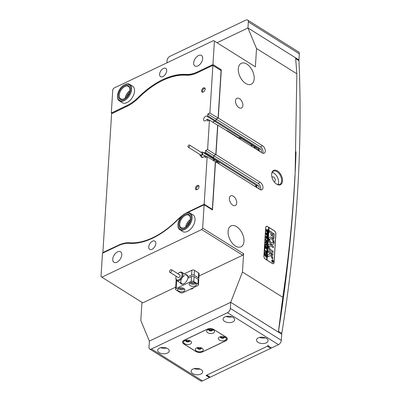 <?xml version="1.0" encoding="UTF-8"?>
<svg xmlns="http://www.w3.org/2000/svg" width="401" height="401" viewBox="0 0 401 401"><rect width="100%" height="100%" fill="white"/><g stroke="black" fill="none" stroke-linecap="round" stroke-linejoin="round"><path stroke-width="0.6" d="M271.236 347.817A0.972 0.571 122.1 0 1 270.685 348.354L210.229 377.191A0.972 0.571 122.1 0 1 209.763 377.206L206.61 375.231M295.667 58.346L298.78 60.3A0.972 0.571 122.1 0 1 298.976 60.691A1376.593 807.985 122.1 0 1 281.818 333.381A0.972 0.571 122.1 0 1 281.477 334.098M206.42 375.11A0.972 0.571 -57.9 0 0 206.886 375.095L210.229 377.191M270.685 348.354L267.342 346.258L206.886 375.095M267.342 346.258A0.972 0.571 -57.9 0 0 268.099 345.111M296.033 151.753A1376.593 807.985 122.1 0 1 281.161 313.762M197.899 347.567A1.524 0.837 -176.4 0 0 198.315 348.163A1.524 0.837 -176.4 0 0 199.934 348.449A1.524 0.837 -176.4 0 0 200.936 347.762M186.199 340.238A1.524 0.837 -176.4 0 0 186.61 340.835A1.524 0.837 -176.4 0 0 188.229 341.121A1.524 0.837 -176.4 0 0 189.237 340.429M220.881 336.609A1.524 0.837 -176.4 0 0 221.297 337.201A1.524 0.837 -176.4 0 0 222.916 337.487A1.524 0.837 -176.4 0 0 223.918 336.8M209.177 329.276A1.524 0.837 -176.4 0 0 209.593 329.873A1.524 0.837 -176.4 0 0 211.212 330.158A1.524 0.837 -176.4 0 0 212.214 329.472M201.086 369.562A5.784 3.178 -176.4 0 0 194.846 368.499A5.784 3.178 -176.4 0 0 191.112 371.201A5.784 3.178 -176.4 0 0 192.691 373.567A5.784 3.178 -176.4 0 0 198.931 374.634A5.784 3.178 -176.4 0 0 202.665 371.927A5.784 3.178 -176.4 0 0 201.086 369.562M167.648 348.624A5.784 3.178 -176.4 0 0 161.408 347.557A5.784 3.178 -176.4 0 0 157.678 350.263A5.784 3.178 -176.4 0 0 159.252 352.629A5.784 3.178 -176.4 0 0 165.493 353.692A5.784 3.178 -176.4 0 0 169.227 350.99A5.784 3.178 -176.4 0 0 167.648 348.624M266.495 338.364A5.784 3.178 -176.4 0 0 260.249 337.301A5.784 3.178 -176.4 0 0 256.52 340.003A5.784 3.178 -176.4 0 0 258.094 342.369A5.784 3.178 -176.4 0 0 264.339 343.431A5.784 3.178 -176.4 0 0 268.068 340.73A5.784 3.178 -176.4 0 0 266.495 338.364M233.056 317.422A5.784 3.178 -176.4 0 0 226.816 316.359A5.784 3.178 -176.4 0 0 223.081 319.066A5.784 3.178 -176.4 0 0 224.66 321.432A5.784 3.178 -176.4 0 0 230.901 322.494A5.784 3.178 -176.4 0 0 234.635 319.787A5.784 3.178 -176.4 0 0 233.056 317.422M209.432 377.572L206.089 375.476L268.139 345.878L271.482 347.973L278.464 344.644L227.472 312.71L151.463 348.965L202.45 380.9L209.432 377.572L209.467 377.02M202.45 380.9A3.654 2.145 122.1 0 1 200.706 380.95L149.713 349.015A3.654 2.145 -57.9 0 0 151.463 348.965M149.713 349.015A3.654 2.145 -57.9 0 1 149.002 347.186L149.383 341.091L230.7 302.299L278.364 332.093A1394.863 818.712 -57.9 0 0 294.048 191.608A1394.863 818.712 -57.9 0 0 294.986 175.102L294.214 188.3C291.853 225.678 288.048 262.018 282.79 297.306L242.465 272.053L230.7 302.304L149.383 341.091L140.816 320.539L141.964 302.329M281.307 340.329L281.692 334.233L230.7 302.299L230.319 308.394L281.307 340.329A3.654 2.145 122.1 0 1 278.464 344.644M227.472 312.71A3.654 2.145 -57.9 0 0 230.319 308.394M214.109 329.597A4.872 2.677 -176.4 0 0 207.232 329.191L184.074 340.233A4.872 2.677 -176.4 0 0 182.555 342.023A4.872 2.677 -176.4 0 0 183.884 344.018L195.753 351.451A4.872 2.677 -176.4 0 0 202.63 351.857L225.788 340.81A4.872 2.677 -176.4 0 0 227.307 339.02A4.872 2.677 -176.4 0 0 225.979 337.03L214.104 329.692A4.872 2.677 -176.4 0 0 207.227 329.281L184.244 340.243A4.872 2.677 -176.4 0 0 182.726 342.033A4.872 2.677 -176.4 0 0 184.054 344.028L195.758 351.356A4.872 2.677 -176.4 0 0 202.635 351.762L225.618 340.8A4.872 2.677 -176.4 0 0 227.136 339.01A4.872 2.677 -176.4 0 0 225.808 337.02L214.104 329.692M226.129 316.499A5.784 3.178 -176.4 0 0 231.928 316.865M259.567 337.442A5.784 3.178 -176.4 0 0 265.367 337.807M160.726 347.702A5.784 3.178 -176.4 0 0 166.525 348.063M194.159 368.639A5.784 3.178 -176.4 0 0 199.959 369.005M299.331 53.814L248.344 21.885A3.654 2.145 -57.9 0 0 247.633 20.05L298.62 51.985A3.654 2.145 122.1 0 1 299.331 53.814L298.951 59.909L298.504 60.125M248.344 21.885L247.958 27.98L298.951 59.909M247.633 20.05A3.654 2.145 -57.9 0 0 245.883 20.1L169.869 56.356A3.654 2.145 -57.9 0 0 167.027 60.671L166.891 62.852M217.036 42.732L247.958 27.98L217.036 42.732M225.146 337.336A3.96 2.175 -176.4 0 0 219.387 337.091A3.96 2.175 -176.4 0 0 219.402 340.078A3.96 2.175 -176.4 0 0 224.881 340.459A3.96 2.175 -176.4 0 0 225.342 337.467A3.96 2.175 -176.4 0 0 225.146 337.336M220.4 336.71A2.07 1.138 -176.4 0 0 220.304 337A2.07 1.138 -176.4 0 0 220.871 337.848A2.07 1.138 -176.4 0 0 223.101 338.228A2.07 1.138 -176.4 0 0 224.44 337.261A2.07 1.138 -176.4 0 0 224.385 336.96M224.41 337.03A2.07 1.138 3.6 0 1 222.931 337.797A2.07 1.138 3.6 0 1 220.901 337.391A2.07 1.138 3.6 0 1 220.365 336.775M213.442 330.008A3.96 2.175 -176.4 0 0 207.683 329.762A3.96 2.175 -176.4 0 0 207.698 332.75A3.96 2.175 -176.4 0 0 213.177 333.131A3.96 2.175 -176.4 0 0 213.638 330.138A3.96 2.175 -176.4 0 0 213.442 330.008M208.695 329.376A2.07 1.138 -176.4 0 0 208.6 329.672A2.07 1.138 -176.4 0 0 209.167 330.519A2.07 1.138 -176.4 0 0 211.402 330.9A2.07 1.138 -176.4 0 0 212.736 329.933A2.07 1.138 -176.4 0 0 212.68 329.627M212.71 329.702A2.07 1.138 3.6 0 1 211.232 330.469A2.07 1.138 3.6 0 1 209.197 330.063A2.07 1.138 3.6 0 1 208.66 329.447M190.46 340.97A3.96 2.175 -176.4 0 0 184.701 340.725A3.96 2.175 -176.4 0 0 184.716 343.712A3.96 2.175 -176.4 0 0 190.199 344.093A3.96 2.175 -176.4 0 0 190.655 341.101A3.96 2.175 -176.4 0 0 190.46 340.97M185.713 340.339A2.07 1.138 -176.4 0 0 185.623 340.634A2.07 1.138 -176.4 0 0 186.184 341.482A2.07 1.138 -176.4 0 0 188.42 341.863A2.07 1.138 -176.4 0 0 189.758 340.895A2.07 1.138 -176.4 0 0 189.703 340.589M189.728 340.665A2.07 1.138 3.6 0 1 188.249 341.431A2.07 1.138 3.6 0 1 186.214 341.025A2.07 1.138 3.6 0 1 185.678 340.409M202.164 348.299A3.96 2.175 -176.4 0 0 196.405 348.053A3.96 2.175 -176.4 0 0 196.42 351.04A3.96 2.175 -176.4 0 0 201.898 351.421A3.96 2.175 -176.4 0 0 202.36 348.429A3.96 2.175 -176.4 0 0 202.164 348.299M197.417 347.667A2.07 1.138 -176.4 0 0 197.327 347.963A2.07 1.138 -176.4 0 0 197.888 348.81A2.07 1.138 -176.4 0 0 200.124 349.191A2.07 1.138 -176.4 0 0 201.457 348.223A2.07 1.138 -176.4 0 0 201.402 347.918M201.432 347.993A2.07 1.138 3.6 0 1 199.954 348.76A2.07 1.138 3.6 0 1 197.919 348.354A2.07 1.138 3.6 0 1 197.382 347.737M276.665 184.169A7.92 4.712 -115.5 0 1 276.229 183.874A7.92 4.712 -115.5 0 1 271.642 174.26A7.92 4.712 -115.5 0 1 277.497 170.961A7.92 4.712 -115.5 0 1 282.515 180.971A7.92 4.712 -115.5 0 1 276.665 184.169M276.033 183.733A7.308 4.346 64.5 0 0 276.254 183.874A7.308 4.346 64.5 0 0 279.783 184.375A7.308 4.346 64.5 0 0 281.442 178.46A7.308 4.346 64.5 0 0 277.021 171.683A7.308 4.346 64.5 0 0 273.492 171.182A7.308 4.346 64.5 0 0 271.632 174.5M274.043 181.638A2.556 1.524 64.5 0 0 274.645 181.563A2.556 1.524 64.5 0 0 275.226 179.493A2.556 1.524 64.5 0 0 273.677 177.122A2.556 1.524 64.5 0 0 272.444 176.946A2.556 1.524 64.5 0 0 272.003 177.367M277.983 184.58A7.308 4.346 64.5 0 0 273.928 173.157A7.308 4.346 64.5 0 0 272.199 172.455M193.833 287.492A4.992 2.932 122.1 0 1 192.114 288.775A4.992 2.932 122.1 0 1 190.455 289.101M236.63 226.685A11.574 6.882 64.5 0 0 231.041 225.893A11.574 6.882 64.5 0 0 228.415 235.257A11.574 6.882 64.5 0 0 235.412 245.988A11.574 6.882 64.5 0 0 241.006 246.785A11.574 6.882 64.5 0 0 243.633 237.417A11.574 6.882 64.5 0 0 236.63 226.685M255.016 186.455A2.556 1.504 122.1 0 1 255.848 185.843A2.556 1.504 122.1 0 1 257.021 185.778L212.715 158.029L213.638 157.593L213.758 155.663L215.969 154.611L217.818 125.142L262.124 152.891A4.266 2.536 64.5 0 0 264.184 153.182A4.266 2.536 64.5 0 0 265.151 149.733A4.266 2.536 64.5 0 0 262.57 145.779L260.359 146.831L216.059 119.087L215.939 121.017L215.016 121.453A2.556 1.504 -57.9 0 0 213.848 121.518A2.556 1.504 -57.9 0 0 212.896 122.255M155.814 243.557A4.872 2.862 -57.9 0 0 154.866 241.116A4.872 2.862 -57.9 0 0 151.097 242.199A4.872 2.862 -57.9 0 0 148.741 246.931A4.872 2.862 -57.9 0 0 149.693 249.372A4.872 2.862 -57.9 0 0 153.463 248.289A4.872 2.862 -57.9 0 0 155.814 243.557M246.856 64.125A11.574 6.882 64.5 0 0 241.267 63.333A11.574 6.882 64.5 0 0 238.64 72.696A11.574 6.882 64.5 0 0 245.643 83.428A11.574 6.882 64.5 0 0 251.232 84.22A11.574 6.882 64.5 0 0 253.858 74.857A11.574 6.882 64.5 0 0 246.856 64.125M258.414 150.565L258.475 149.603L259.322 149.202A2.556 1.504 -57.9 0 0 258.149 149.267A2.556 1.504 -57.9 0 0 257.317 149.879M166.681 70.837A4.872 2.862 -57.9 0 0 165.733 68.396A4.872 2.862 -57.9 0 0 161.964 69.478A4.872 2.862 -57.9 0 0 159.608 74.21A4.872 2.862 -57.9 0 0 160.56 76.651A4.872 2.862 -57.9 0 0 164.33 75.568A4.872 2.862 -57.9 0 0 166.681 70.837M202.69 58.591A6.21 3.649 -57.9 0 0 201.477 55.473A6.21 3.649 -57.9 0 0 196.67 56.852A6.21 3.649 -57.9 0 0 193.673 62.887A6.21 3.649 -57.9 0 0 194.881 66.005A6.21 3.649 -57.9 0 0 199.688 64.621A6.21 3.649 -57.9 0 0 202.69 58.591M121.749 254.881A6.21 3.649 -57.9 0 0 120.541 251.763A6.21 3.649 -57.9 0 0 115.734 253.146A6.21 3.649 -57.9 0 0 112.736 259.181A6.21 3.649 -57.9 0 0 113.944 262.294A6.21 3.649 -57.9 0 0 118.751 260.916A6.21 3.649 -57.9 0 0 121.749 254.881M129.062 92.917A6.21 3.649 -57.9 0 0 126.771 96.576M189.548 221.748A6.21 3.649 -57.9 0 0 187.252 225.412M119.373 100.897L122.3 102.726A9.744 5.719 -57.9 0 0 126.962 102.596A9.744 5.719 -57.9 0 0 133.869 94.285A9.744 5.719 -57.9 0 0 132.646 86.21L129.718 84.375A9.744 5.719 122.1 0 1 131.317 91.192A9.744 5.719 122.1 0 1 119.373 100.897A9.744 5.719 122.1 0 1 117.468 96.125L117.493 95.644A9.138 5.363 -57.9 0 0 122.942 100.29A9.138 5.363 -57.9 0 0 130.475 91.022A9.138 5.363 -57.9 0 0 124.175 84.977A9.138 5.363 -57.9 0 0 117.779 93.729A9.138 5.363 -57.9 0 0 117.493 95.644M179.854 229.728L182.781 231.557A9.744 5.719 -57.9 0 0 187.442 231.427A9.744 5.719 -57.9 0 0 194.35 223.121A9.744 5.719 -57.9 0 0 193.127 215.041L190.199 213.207A9.744 5.719 122.1 0 1 190.796 222.831A9.744 5.719 122.1 0 1 182.109 230.259A9.744 5.719 122.1 0 1 179.854 229.728A9.744 5.719 122.1 0 1 177.949 224.956L177.974 224.475A9.138 5.363 -57.9 0 0 181.874 229.447A9.138 5.363 -57.9 0 0 190.665 220.861A9.138 5.363 -57.9 0 0 187.342 212.961A9.138 5.363 -57.9 0 0 184.655 213.808A9.138 5.363 -57.9 0 0 177.974 224.475M239.467 98.676A5.358 3.188 64.5 0 0 236.881 98.31A5.358 3.188 64.5 0 0 235.663 102.646A5.358 3.188 64.5 0 0 238.906 107.618A5.358 3.188 64.5 0 0 241.497 107.984A5.358 3.188 64.5 0 0 242.71 103.648A5.358 3.188 64.5 0 0 239.467 98.676M233.332 196.214A5.358 3.188 64.5 0 0 230.745 195.848A5.358 3.188 64.5 0 0 229.527 200.184A5.358 3.188 64.5 0 0 232.77 205.157A5.358 3.188 64.5 0 0 235.357 205.523A5.358 3.188 64.5 0 0 236.575 201.187A5.358 3.188 64.5 0 0 233.332 196.214M215.788 154.691L217.643 125.227L209.452 120.099L207.598 149.563L215.788 154.691L213.758 155.663L258.059 183.407L260.269 182.355A4.266 2.536 -115.5 0 1 262.85 186.31A4.266 2.536 -115.5 0 1 261.883 189.758A4.266 2.536 -115.5 0 1 259.823 189.467L215.517 161.718L212.485 209.979L204.124 204.746L202.655 228.114L243.613 253.763L242.665 255.201L201.708 229.552L101.829 277.191L101.007 276.6L102.481 253.231L118.024 245.818A36.546 21.448 -57.9 0 1 129.217 243.337A76.746 45.047 -57.9 0 0 152.726 238.134A76.746 45.047 -57.9 0 0 177.011 220.54A36.546 21.448 -57.9 0 1 181.092 216.911M278.364 332.093L282.79 297.306M256.525 48.531L296.855 73.789L295.607 57.819L247.958 27.98L256.525 48.531L255.377 66.822L213.598 40.576L113.719 88.215L112.771 89.654L111.298 113.022L111.994 113.458M127.523 106.034L126.846 105.608L111.298 113.022M126.846 105.608A36.546 21.448 -57.9 0 0 138.41 97.227L138.972 97.578M187.102 74.992L186.204 74.431A76.746 45.047 -57.9 0 0 138.41 97.227M186.204 74.431A36.546 21.448 -57.9 0 0 197.402 71.949L212.946 64.536L221.302 69.774L220.495 70.16M214.415 41.168L212.946 64.536M243.613 253.763L242.465 272.053M242.665 255.201L198.991 276.033M175.713 287.141L142.786 302.845L101.829 277.191M274.089 262.394L275.878 233.948A2.556 1.524 64.5 0 0 274.259 230.715L267.572 226.525A2.556 1.524 64.5 0 0 266.334 226.349A2.556 1.524 64.5 0 0 265.683 227.562L263.888 256.008A2.556 1.524 64.5 0 0 265.512 259.241L272.199 263.427A2.556 1.524 64.5 0 0 273.437 263.602A2.556 1.524 64.5 0 0 274.089 262.394L273.998 262.439M296.855 73.789L295.161 171.628M262.57 145.779L218.269 118.034L221.302 69.774M260.269 182.355L215.969 154.611M256.109 187.142L256.174 186.179L257.938 185.337L213.638 157.593M218.269 118.034L216.059 119.087L218.089 118.115L221.081 70.566L212.811 65.378L197.487 72.686A37.032 21.739 122.1 0 1 186.134 75.198A76.02 44.616 -57.9 0 0 159.212 82.205A76.02 44.616 -57.9 0 0 138.746 97.799A37.032 21.739 122.1 0 1 128.776 105.398A37.032 21.739 122.1 0 1 127.012 106.3L111.598 113.754L102.867 252.54L118.27 245.292A37.032 21.739 122.1 0 1 129.623 242.78A76.02 44.616 -57.9 0 0 152.931 237.628A76.02 44.616 -57.9 0 0 177.011 220.174A37.032 21.739 122.1 0 1 182.179 215.698M215.517 161.718L207.152 156.676L205.117 157.643L205.237 155.763L204.4 156.164A2.682 1.574 -57.9 0 1 203.081 157.337A2.682 1.574 -57.9 0 1 201.798 157.372A2.682 1.574 -57.9 0 1 201.292 156.48M211.918 157.959A2.556 1.504 122.1 0 1 212.715 158.029M201.708 229.552L202.655 228.114M187.447 212.73A36.546 21.448 -57.9 0 1 188.58 212.159L204.124 204.746M213.598 40.576L255.377 66.822M260.956 152.154A1.95 1.158 64.5 0 0 260.976 152.144A1.95 1.158 64.5 0 0 261.422 150.57A1.95 1.158 64.5 0 0 260.239 148.761L215.939 121.017M262.85 153.232A4.266 2.536 64.5 0 0 260.359 146.831M260.239 148.761L259.322 149.202L215.016 121.453M258.655 188.731A1.95 1.158 64.5 0 0 258.675 188.721A1.95 1.158 64.5 0 0 259.116 187.147A1.95 1.158 64.5 0 0 257.938 185.337M258.059 183.407A4.266 2.536 -115.5 0 1 260.55 189.808M259.632 151.327A1.95 1.158 64.5 0 0 258.475 149.603M257.332 187.904A1.95 1.158 64.5 0 0 256.174 186.179M197.107 189.578A2.466 1.449 -57.9 0 0 198.941 185.944A2.466 1.449 -57.9 0 0 197.367 185.462A2.466 1.449 -57.9 0 0 195.487 188.039A2.466 1.449 -57.9 0 0 196.56 189.738A2.466 1.449 -57.9 0 0 197.107 189.578M199.021 186.31A2.01 1.178 -57.9 0 0 198.846 186.154A2.01 1.178 -57.9 0 0 197.883 186.184A2.01 1.178 -57.9 0 0 196.46 187.899A2.01 1.178 -57.9 0 0 196.711 189.563A2.01 1.178 -57.9 0 0 196.926 189.653M203.242 92.04A2.466 1.449 -57.9 0 0 205.076 88.405A2.466 1.449 -57.9 0 0 203.502 87.924A2.466 1.449 -57.9 0 0 201.628 90.506A2.466 1.449 -57.9 0 0 202.695 92.205A2.466 1.449 -57.9 0 0 203.242 92.04M205.157 88.771A2.01 1.178 -57.9 0 0 204.981 88.621A2.01 1.178 -57.9 0 0 204.024 88.646A2.01 1.178 -57.9 0 0 202.595 90.36A2.01 1.178 -57.9 0 0 202.851 92.024A2.01 1.178 -57.9 0 0 203.066 92.115M209.192 120.225L207.538 119.187L206.7 119.588A2.682 1.574 122.1 0 1 205.382 120.761A2.682 1.574 122.1 0 1 204.099 120.796A2.682 1.574 122.1 0 1 203.763 118.576A2.682 1.574 122.1 0 1 205.663 116.29A2.682 1.574 122.1 0 1 206.911 116.235L207.748 115.834L207.868 113.954L209.898 112.987L212.891 65.438M212.831 122.215A2.682 1.574 122.1 0 1 213.853 121.418A2.682 1.574 122.1 0 1 215.106 121.363L215.939 120.967L216.059 119.087L207.868 113.954M111.694 113.608L127.373 106.105A36.546 21.448 -57.9 0 0 128.942 105.308M159.212 82.205L159.553 82.02A76.506 44.902 122.1 0 1 186.645 74.967A36.546 21.448 -57.9 0 0 197.848 72.486L212.816 65.348L221.081 70.566M207.598 149.563L205.563 150.53L213.758 155.663L213.638 157.543L212.806 157.939A2.682 1.574 -57.9 0 0 211.808 157.894M186.014 213.131A37.032 21.739 122.1 0 1 188.746 211.673L204.159 204.224L212.35 209.352L215.342 161.803M212.35 209.352L212.099 209.738M218.089 118.115L209.898 112.987M215.939 120.967L207.748 115.834M215.106 121.363L206.911 116.235M209.452 120.099L207.417 121.067L207.538 119.187M205.563 150.53L205.447 152.41L204.61 152.811A2.682 1.574 -57.9 0 0 203.618 152.761M213.638 157.543L205.447 152.41M212.806 157.939L204.61 152.811M206.891 156.801L205.237 155.763M204.159 204.224L207.152 156.676M204.064 204.365L204.039 204.786M103.303 252.836L102.952 252.6M171.658 269.968A1.524 0.892 -57.9 0 0 171.433 269.698A1.524 0.892 -57.9 0 0 170.034 270.279A1.524 0.892 -57.9 0 0 169.593 272.013A1.524 0.892 -57.9 0 0 169.818 272.279A1.524 0.892 -57.9 0 0 171.217 271.703A1.524 0.892 -57.9 0 0 171.658 269.968M169.818 272.279L178.174 277.517A1.524 0.892 -57.9 0 0 179.573 276.936A1.524 0.892 -57.9 0 0 180.014 275.201A1.524 0.892 -57.9 0 0 179.793 274.936L171.433 269.698M176.194 276.274A4.266 2.501 -57.9 0 0 175.889 277.753A4.266 2.501 -57.9 0 0 176.094 279.086A4.266 2.501 -57.9 0 0 180.109 278.8A4.266 2.501 -57.9 0 0 181.874 273.362A4.266 2.501 -57.9 0 0 179.006 272.775A4.266 2.501 -57.9 0 0 177.813 273.693M179.006 272.775L179.427 272.54A4.872 2.862 122.1 0 1 181.989 272.359A4.872 2.862 122.1 0 1 182.706 273.216A4.872 2.862 122.1 0 1 181.292 278.76A4.872 2.862 122.1 0 1 176.816 280.615A4.872 2.862 122.1 0 1 176.099 279.758A4.872 2.862 122.1 0 1 175.864 278.229L175.889 277.753M191.177 281.382L176.154 288.55A1.83 1.002 -176.4 0 0 175.583 289.216A1.83 1.002 -176.4 0 0 176.079 289.968L180.26 292.585A1.83 1.002 -176.4 0 0 182.841 292.735L197.863 285.567A1.83 1.002 -176.4 0 0 198.435 284.9A1.83 1.002 -176.4 0 0 197.939 284.149L193.758 281.532A1.83 1.002 -176.4 0 0 191.177 281.382L191.483 276.555L187.798 278.309A5.358 3.148 122.1 0 1 183.989 283.718A5.358 3.148 122.1 0 1 183.733 283.848A5.358 3.148 122.1 0 1 180.32 282.81M184.605 275.522A4.872 2.862 -57.9 0 0 181.152 279.677A4.872 2.862 -57.9 0 0 181.763 283.718A4.872 2.862 -57.9 0 0 184.094 283.652A4.872 2.862 -57.9 0 0 184.164 283.617M190.104 285.582A3.654 2.005 -176.4 0 0 194.044 286.254A3.654 2.005 -176.4 0 0 196.4 284.55A3.654 2.005 -176.4 0 0 195.407 283.051A3.654 2.005 -176.4 0 0 191.462 282.379A3.654 2.005 -176.4 0 0 189.107 284.088A3.654 2.005 -176.4 0 0 190.104 285.582M189.673 283.106A3.654 2.005 -176.4 0 0 190.229 283.552A3.654 2.005 -176.4 0 0 195.959 283.502M190.946 282.494A2.01 1.103 -176.4 0 0 191.422 282.981A2.01 1.103 -176.4 0 0 194.776 282.735M178.61 291.066A3.654 2.005 -176.4 0 0 182.555 291.738A3.654 2.005 -176.4 0 0 184.911 290.028A3.654 2.005 -176.4 0 0 183.914 288.535A3.654 2.005 -176.4 0 0 179.974 287.863A3.654 2.005 -176.4 0 0 177.618 289.567A3.654 2.005 -176.4 0 0 178.61 291.066M178.184 288.585A3.654 2.005 -176.4 0 0 178.741 289.031A3.654 2.005 -176.4 0 0 184.47 288.981M179.453 287.973A2.01 1.103 -176.4 0 0 179.934 288.464A2.01 1.103 -176.4 0 0 183.287 288.214M194.159 275.181L198.335 277.803L198.64 272.976L194.46 270.359L194.159 275.181A1.83 1.002 -176.4 0 0 191.578 275.031L191.879 270.204A1.83 1.002 3.6 0 1 194.46 270.359M198.154 279.271L198.264 279.216A1.83 1.002 -176.4 0 0 198.836 278.55A1.83 1.002 -176.4 0 0 198.335 277.803M198.64 272.976A1.83 1.002 3.6 0 1 199.137 273.723L198.836 278.55M197.939 284.149L198.239 279.327L194.059 276.71L193.758 281.532M185.493 274.55A5.358 3.148 122.1 0 1 187.899 276.785L191.578 275.031M191.879 270.204L184.315 273.813M191.483 276.555A1.83 1.002 3.6 0 1 194.059 276.71M198.239 279.327A1.83 1.002 3.6 0 1 198.741 280.073L198.435 284.9M188.876 277.798L187.874 277.166A4.872 2.862 -57.9 0 0 186.936 275.457L181.989 272.359M187.899 276.785L187.874 277.166M272.434 262.089A1.098 0.652 64.5 0 0 272.459 262.104A1.098 0.652 64.5 0 0 272.986 262.179A1.098 0.652 64.5 0 0 273.031 262.154M272.545 262.064A1.098 0.652 64.5 0 0 273.076 262.139A1.098 0.652 64.5 0 0 273.322 261.252A1.098 0.652 64.5 0 0 272.66 260.234A1.098 0.652 64.5 0 0 272.129 260.159A1.098 0.652 64.5 0 0 271.883 261.046A1.098 0.652 64.5 0 0 272.545 262.064M272.665 260.134A1.218 0.727 64.5 0 0 272.078 260.048A1.218 0.727 64.5 0 0 271.803 261.036A1.218 0.727 64.5 0 0 272.54 262.164A1.218 0.727 64.5 0 0 273.126 262.249A1.218 0.727 64.5 0 0 273.402 261.262A1.218 0.727 64.5 0 0 272.665 260.134M272.685 260.249A1.218 0.727 64.5 0 0 272.58 260.174A1.218 0.727 64.5 0 0 272.033 260.074M267.708 256.81L270.715 255.522L272.51 259.156L272.74 257.602A0.612 0.361 64.5 0 0 272.645 257.181L270.249 252.234A0.612 0.361 64.5 0 0 269.958 251.888L267.993 250.69L267.973 252.124L269.442 253.041L269.973 253.988L267.838 254.936A0.612 0.361 64.5 0 0 267.833 254.941A0.612 0.361 64.5 0 0 267.678 255.226L267.708 256.81M272.545 259.171L272.65 257.648A0.612 0.361 64.5 0 0 272.56 257.226L270.164 252.279A0.612 0.361 64.5 0 0 269.868 251.928L267.958 250.735M271.156 244.134A3.96 2.356 64.5 0 0 273.066 244.41A3.96 2.356 64.5 0 0 274.048 242.816L272.875 242.054A2.256 1.338 -115.5 0 1 272.334 242.866A2.256 1.338 -115.5 0 1 271.241 242.715A2.256 1.338 -115.5 0 1 269.813 240.134L268.635 239.427A3.96 2.356 64.5 0 0 271.156 244.134M273.021 244.43A3.96 2.356 64.5 0 0 273.963 242.856L272.88 242.044M272.289 242.886A2.256 1.338 -115.5 0 1 272.244 242.911A2.256 1.338 -115.5 0 1 271.156 242.755A2.256 1.338 -115.5 0 1 269.723 240.174L268.64 239.387M266.85 246.78L266.931 247.387L265.833 246.359L265.061 244.941L265.512 244.329L267.036 244.886L267.026 245.893L265.853 244.821L265.141 245.006L265.828 246.189L266.615 246.685M265.307 244.354L267.026 244.971M265.267 244.675L265.056 245.046M266.555 248.981L266.018 247.883L264.85 248.715L264.916 247.653L265.216 247.908L265.923 247.502L264.946 247.222L265.006 246.249L266.56 247.562L266.926 247.452L266.865 248.425L265.958 247.522L266.84 248.805L266.79 249.653L266.555 248.981M264.881 247.728L265.216 247.908M264.966 246.404L266.825 247.633M266.424 248.71L266.84 248.805M264.79 249.186L264.941 249.482M266.299 250.67L266.705 250.956L266.585 252.871L266.174 252.65L266.56 252.013L264.695 251.181L264.755 250.209L266.58 251.688L266.299 250.67M266.094 252.625L266.535 252.349M265.617 252.505L266.329 253.337L266.525 254.274L266.179 254.891L265.477 254.775L264.55 253.011L264.891 252.374L265.617 252.505L266.329 253.337M265.517 259.141A2.436 1.449 64.5 0 1 263.973 256.059L265.763 227.613A2.436 1.449 64.5 0 1 266.384 226.46A2.436 1.449 64.5 0 1 267.562 226.625L268.65 227.307L266.605 259.818L265.427 259.186M265.788 256.991L265.372 255.552L264.434 255.302L264.495 254.329L266.053 255.643L266.419 255.532L266.364 256.394L265.788 256.991L266.119 257.041M266.284 241.888L267.196 243.663L266.85 244.279L266.149 244.164L265.221 242.399L265.557 241.763L266.284 241.888L266.996 242.725M266.835 241.828L267.246 241.041L266.419 240.525L266.64 241.467L266.023 241.086L266.339 240.475L265.387 240.214L265.447 239.237L265.773 239.778L267.201 240.65L267.367 240.445L267.261 242.129L266.835 241.828L267.216 241.562M266.028 241.021L266.314 240.896M265.407 239.392L267.267 240.62M265.447 238.765L265.597 239.061M267.417 238.821L267.372 239.507L265.537 237.312L266.72 237.447L265.612 236.179L267.627 236.359L267.572 237.222L267.412 236.881L266.053 236.6L266.946 237.492L267.562 237.402L267.502 238.309L267.337 237.948L266.008 237.658L267.417 238.821M265.607 236.239L267.572 236.324M266.053 236.6L266.855 237.537L267.447 237.527M266.008 237.658L267.387 238.976M267.622 235.542L267.577 236.229L265.748 234.034L266.926 234.169L265.818 232.901L267.833 233.081L267.778 233.943L267.617 233.603L266.264 233.322L267.151 234.214L267.768 234.124L267.708 235.031L267.542 234.67L266.214 234.379L267.622 235.542M265.813 232.961L267.778 233.046M266.264 233.322L267.066 234.259L267.652 234.249M266.214 234.379L267.592 235.698M267.828 232.264L267.783 232.951L265.953 230.755L267.131 230.891L266.023 229.623L268.038 229.803L267.983 230.665L267.823 230.324L266.47 230.044L267.357 230.936L267.973 230.846L267.913 231.753L267.748 231.392L266.419 231.101L267.828 232.264M266.018 229.683L267.983 229.768M266.47 230.044L267.272 230.981L267.858 230.976M266.419 231.101L267.798 232.42L267.763 232.78M266.605 259.818L267.021 260.084L269.066 227.567L274.249 230.816A2.436 1.449 64.5 0 1 275.793 233.893L274.003 262.344A2.436 1.449 64.5 0 1 273.382 263.497L272.966 263.693M267.021 260.084L272.204 263.327A2.436 1.449 64.5 0 0 273.382 263.497M272.77 237.783L273.938 238.52L274.209 234.274A0.612 0.361 64.5 0 0 273.823 233.502L273.061 233.156L272.77 237.783M270.971 233.197L270.845 235.207L271.978 236.009L272.129 232.445L269.251 230.675L269.236 232.109L270.971 233.197M269.332 246.831A1.83 1.088 -115.5 0 1 269.798 245.983A1.83 1.088 -115.5 0 1 270.68 246.109L273.367 247.663L273.342 246.299L270.77 244.69A3.534 2.1 64.5 0 0 269.066 244.445A3.534 2.1 64.5 0 0 268.164 246.094L269.246 246.871A1.83 1.088 -115.5 0 1 269.713 246.029A1.83 1.088 -115.5 0 1 269.758 246.008M272.911 241.532L274.083 242.239A3.96 2.356 64.5 0 0 272.525 238.359A3.96 2.356 64.5 0 0 269.657 237.262A3.96 2.356 64.5 0 0 268.675 238.851L269.848 239.613A2.256 1.338 -115.5 0 1 270.389 238.801A2.256 1.338 -115.5 0 1 271.988 239.387A2.256 1.338 -115.5 0 1 272.911 241.532M272.971 253.903L271.422 252.841L271.402 254.269L272.86 255.151L272.971 253.903L271.387 252.881M270.474 249.412A1.83 1.088 -115.5 0 1 269.317 247.367L268.139 246.665A3.534 2.1 64.5 0 0 270.384 250.836L273.031 252.46L273.141 251.211L270.384 249.457A1.83 1.088 -115.5 0 1 269.231 247.412L268.144 246.625M272.349 261.342L272.63 260.961L272.184 260.845L272.214 260.379L273.136 260.956L272.85 261.698L272.64 261.277L272.169 261.522M272.765 261.547L272.575 261.076L272.765 261.547L273.106 261.367L272.85 261.698M266.936 260.124L268.981 227.613L268.645 227.402M272.976 252.455L272.961 251.066L270.384 249.457M272.805 255.146L272.886 253.943M269.758 239.668L269.758 239.658A2.256 1.338 -115.5 0 1 270.304 238.841A2.256 1.338 -115.5 0 1 270.349 238.821M273.993 242.319L273.998 242.284A3.96 2.356 64.5 0 0 272.464 238.43A3.96 2.356 64.5 0 0 269.612 237.282M273.271 247.733L273.256 246.339L270.685 244.73A3.534 2.1 64.5 0 0 269.021 244.47M271.923 236.009L272.043 232.485L269.221 230.72M267.808 254.951L269.973 253.988M273.848 238.585L274.119 234.314A0.612 0.361 64.5 0 0 273.733 233.547L273.066 233.131M273.081 262.264A1.218 0.727 64.5 0 0 273.352 261.652M272.089 260.184A1.098 0.652 64.5 0 0 272.043 260.199A1.098 0.652 64.5 0 0 271.763 260.685M272.164 261.221L272.62 261.086M272.184 260.6L273.071 261.051M273.021 261.412L272.76 261.738M273.051 261.226L272.67 260.986L272.85 261.502L273.051 261.226M264.525 254.745L266.284 255.743M266.324 255.713L266.284 256.304M266.279 256.424L265.698 257.036M265.447 255.597L265.703 256.635L266.269 256.114L265.447 255.597L265.793 256.59L266.284 256.364M266.239 253.382L266.384 253.768M266.439 254.319L266.134 254.911M264.845 252.394L265.532 252.545M264.545 253.101L264.77 252.725L264.545 253.101L265.377 254.404L266.134 254.635L266.359 254.234L266.219 254.59L266.289 253.572L264.855 252.685L264.63 253.056L265.467 254.364L266.219 254.59L266.449 254.194M264.55 253.096L264.855 252.685M266.62 251.001L266.6 251.302M266.575 251.688L266.555 252.008M266.53 252.419L266.505 252.825M266.264 252.68L266.449 252.394L266.264 252.68M264.78 250.62L266.58 251.688M265.246 248.324L266.018 247.883M265.156 248.369L264.815 248.79M266.83 247.623L266.8 248.154M266.129 248.119L265.958 247.522M266.75 248.931L266.72 249.422M266.886 246.755L266.86 247.121M266.63 245.071L266.941 245.016L266.63 245.071M266.991 245.101L266.956 245.618M265.221 244.69L265.056 244.971M265.262 245.833L266.525 246.725M266.911 242.765L267.051 243.156M267.106 243.703L266.805 244.299M265.512 241.783L266.199 241.933M265.527 242.074L265.211 242.485L266.048 243.793L266.8 244.024L267.026 243.623L266.891 243.978L266.956 242.956L265.527 242.074L265.302 242.445L266.134 243.753L266.891 243.978L267.116 243.577M266.304 240.986L266.555 241.447M265.938 241.061L266.224 240.936L265.938 241.061M267.272 240.61L267.246 241.041M267.206 241.653L267.181 242.084M266.75 241.873L267.126 241.602L266.75 241.873M267.267 239.051L267.352 239.337M265.542 237.282L266.72 237.447M267.532 236.47L267.502 236.996M267.467 237.507L267.432 238.064M267.582 235.713L267.557 236.059M265.748 234.004L266.926 234.169M267.738 233.192L267.708 233.718M267.673 234.229L267.637 234.785M265.953 230.725L267.131 230.891M267.943 229.913L267.913 230.44M267.878 230.951L267.843 231.507M188.776 147.112A1.218 0.717 -57.9 0 0 189.638 146.069A1.218 0.717 -57.9 0 0 189.488 145.062A1.218 0.717 -57.9 0 0 188.906 145.077A1.218 0.717 -57.9 0 0 188.039 146.119A1.218 0.717 -57.9 0 0 188.194 147.127A1.218 0.717 -57.9 0 0 188.776 147.112M188.194 147.127L200.731 154.981A1.218 0.717 -57.9 0 0 201.317 154.961A1.218 0.717 -57.9 0 0 202.179 153.924A1.218 0.717 -57.9 0 0 202.024 152.916L189.488 145.062M213.773 160.821A0.612 0.361 64.5 0 0 214.039 160.846A0.612 0.361 64.5 0 0 214.179 160.355A0.612 0.361 64.5 0 0 213.808 159.788A0.612 0.361 64.5 0 0 213.517 159.748A0.612 0.361 64.5 0 0 213.372 160.225A0.612 0.361 64.5 0 0 213.718 160.786M201.117 152.345A2.19 1.288 122.1 0 1 202.545 152.089A2.19 1.288 122.1 0 1 202.731 152.25L202.59 154.42A2.19 1.288 122.1 0 1 201.262 155.773A2.19 1.288 122.1 0 1 200.214 155.804A2.19 1.288 122.1 0 1 200.029 155.643L200.094 154.58M202.545 152.089L218.841 162.295A2.19 1.288 122.1 0 1 219.031 162.46L202.731 152.25M217.422 162.911L217.282 161.698L216.555 161.247L216.279 162.194M204.956 155.899L202.59 154.42M219.031 162.46L218.941 163.864M217.292 162.831L217.593 162.686M216.455 162.305L216.219 162.009M216.395 162.119L217.282 161.698M227.437 131.167A1.218 0.717 -57.9 0 0 227.202 130.661A1.218 0.717 -57.9 0 0 226.64 130.666M239.978 139.022A1.218 0.717 -57.9 0 0 239.738 138.515L227.202 130.661M251.798 146.42A0.612 0.361 64.5 0 0 251.883 145.914A0.612 0.361 64.5 0 0 251.522 145.393A0.612 0.361 64.5 0 0 251.232 145.347A0.612 0.361 64.5 0 0 251.146 146.014M238.831 137.949A2.19 1.288 122.1 0 1 240.254 137.688A2.19 1.288 122.1 0 1 240.445 137.854L240.354 139.257M240.254 137.688L256.555 147.899A2.19 1.288 122.1 0 1 256.74 148.059L240.445 137.854M255.136 148.515L254.996 147.302L254.269 146.846L253.993 147.799M256.74 148.059L256.655 149.463M255.006 148.43L255.307 148.29M254.169 147.909L253.933 147.613M254.109 147.723L254.996 147.302M118.626 93.548A7.92 4.647 122.1 0 1 125.157 85.513A7.92 4.647 122.1 0 1 129.879 89.538A7.92 4.647 122.1 0 1 129.628 91.202A7.92 4.647 122.1 0 1 124.089 98.786A7.92 4.647 122.1 0 1 118.626 93.548M129.859 89.784A7.308 4.291 -57.9 0 0 128.425 86.441A7.308 4.291 -57.9 0 0 119.468 93.719A7.308 4.291 -57.9 0 0 120.666 98.831A7.308 4.291 -57.9 0 0 124.305 98.661M129.693 90.922A7.92 4.647 -57.9 0 0 125.312 97.734A7.92 4.647 -57.9 0 0 125.247 98.014M125.177 98.07A7.308 4.291 122.1 0 1 125.318 97.383A7.308 4.291 122.1 0 1 129.708 90.832M124.175 84.977L124.596 84.746A9.744 5.719 122.1 0 1 129.718 84.375M182.239 228.349A7.92 4.647 122.1 0 1 179.357 221.502A7.92 4.647 122.1 0 1 186.976 214.064A7.92 4.647 122.1 0 1 190.36 218.37A7.92 4.647 122.1 0 1 184.57 227.618A7.92 4.647 122.1 0 1 182.239 228.349M190.345 218.62A7.308 4.291 -57.9 0 0 188.906 215.272A7.308 4.291 -57.9 0 0 187.212 214.871A7.308 4.291 -57.9 0 0 180.701 220.445A7.308 4.291 -57.9 0 0 181.147 227.663A7.308 4.291 -57.9 0 0 182.841 228.064A7.308 4.291 -57.9 0 0 184.786 227.492M184.655 213.808L185.077 213.578A9.744 5.719 122.1 0 1 187.944 212.675A9.744 5.719 122.1 0 1 190.199 213.207M190.174 219.753A7.92 4.647 -57.9 0 0 185.733 226.846M185.663 226.901A7.308 4.291 122.1 0 1 190.194 219.668M278.495 331.296L281.818 333.381M298.976 60.691L295.692 58.641M197.402 71.949L198.079 72.375M188.911 212.004L188.746 211.673M129.769 243.372L129.623 242.78M118.435 245.623L118.27 245.292M127.373 106.105L127.012 106.3M186.645 74.967L186.134 75.198M197.848 72.486L197.487 72.686M176.656 280.505L176.154 288.55M227.136 339.01L227.182 338.309M182.726 342.033L182.771 341.331M181.763 283.718L176.816 280.615M175.583 289.216L176.169 279.898M266.384 226.46L265.968 226.66M202.821 157.438L200.214 155.804"/></g></svg>
